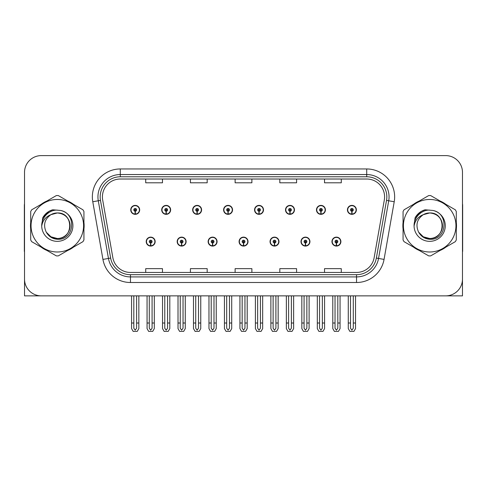<?xml version="1.0" encoding="UTF-8"?>
<svg xmlns="http://www.w3.org/2000/svg" width="487" height="487" viewBox="0 0 487 487"><rect width="100%" height="100%" fill="white"/><g stroke="black" fill="none" stroke-linecap="round" stroke-linejoin="round"><path stroke-width="0.73" d="M429.68 295.859L462.48 295.859L462.48 172.368A16.765 16.765 0 0 0 445.721 155.603L41.279 155.603A16.765 16.765 0 0 0 24.52 172.368L24.52 295.859L57.32 295.859M146.216 241.601A4.468 4.468 0 0 0 150.69 246.069A4.468 4.468 0 0 0 155.158 241.601A4.468 4.468 0 0 0 150.69 237.132A4.468 4.468 0 0 0 146.216 241.601M239.087 241.601A4.468 4.468 0 0 0 243.555 246.069A4.468 4.468 0 0 0 248.023 241.601A4.468 4.468 0 0 0 243.555 237.132A4.468 4.468 0 0 0 239.087 241.601M177.177 241.601A4.468 4.468 0 0 0 181.645 246.069A4.468 4.468 0 0 0 186.113 241.601A4.468 4.468 0 0 0 181.645 237.132A4.468 4.468 0 0 0 177.177 241.601M270.042 241.601A4.468 4.468 0 0 0 274.51 246.069A4.468 4.468 0 0 0 278.984 241.601A4.468 4.468 0 0 0 274.51 237.132A4.468 4.468 0 0 0 270.042 241.601M300.996 241.601A4.468 4.468 0 0 0 305.471 246.069A4.468 4.468 0 0 0 309.939 241.601A4.468 4.468 0 0 0 305.471 237.132A4.468 4.468 0 0 0 300.996 241.601M208.132 241.601A4.468 4.468 0 0 0 212.6 246.069A4.468 4.468 0 0 0 217.068 241.601A4.468 4.468 0 0 0 212.6 237.132A4.468 4.468 0 0 0 208.132 241.601M130.741 209.86A4.468 4.468 0 0 0 135.209 214.335A4.468 4.468 0 0 0 139.678 209.86A4.468 4.468 0 0 0 135.209 205.392A4.468 4.468 0 0 0 130.741 209.86M223.606 209.86A4.468 4.468 0 0 0 228.08 214.335A4.468 4.468 0 0 0 232.549 209.86A4.468 4.468 0 0 0 228.08 205.392A4.468 4.468 0 0 0 223.606 209.86M254.561 209.86A4.468 4.468 0 0 0 259.035 214.335A4.468 4.468 0 0 0 263.504 209.86A4.468 4.468 0 0 0 259.035 205.392A4.468 4.468 0 0 0 254.561 209.86M285.522 209.86A4.468 4.468 0 0 0 289.99 214.335A4.468 4.468 0 0 0 294.458 209.86A4.468 4.468 0 0 0 289.99 205.392A4.468 4.468 0 0 0 285.522 209.86M161.696 209.86A4.468 4.468 0 0 0 166.164 214.335A4.468 4.468 0 0 0 170.639 209.86A4.468 4.468 0 0 0 166.164 205.392A4.468 4.468 0 0 0 161.696 209.86M316.477 209.86A4.468 4.468 0 0 0 320.945 214.335A4.468 4.468 0 0 0 325.413 209.86A4.468 4.468 0 0 0 320.945 205.392A4.468 4.468 0 0 0 316.477 209.86M192.651 209.86A4.468 4.468 0 0 0 197.119 214.335A4.468 4.468 0 0 0 201.594 209.86A4.468 4.468 0 0 0 197.119 205.392A4.468 4.468 0 0 0 192.651 209.86M331.951 241.601A4.468 4.468 0 0 0 336.426 246.069A4.468 4.468 0 0 0 340.894 241.601A4.468 4.468 0 0 0 336.426 237.132A4.468 4.468 0 0 0 331.951 241.601M347.432 209.86A4.468 4.468 0 0 0 351.9 214.335A4.468 4.468 0 0 0 356.374 209.86A4.468 4.468 0 0 0 351.9 205.392A4.468 4.468 0 0 0 347.432 209.86M30.705 222.382A26.822 26.822 0 0 0 30.705 229.079M41.115 247.104A26.822 26.822 0 0 0 46.91 250.452M67.723 250.452A26.822 26.822 0 0 0 73.519 247.104M83.928 229.079A26.822 26.822 0 0 0 83.928 222.382M403.072 222.382A26.822 26.822 0 0 0 403.072 229.079M413.481 247.104A26.822 26.822 0 0 0 419.277 250.452M440.09 250.452A26.822 26.822 0 0 0 445.885 247.104M456.295 229.079A26.822 26.822 0 0 0 456.295 222.382M102.41 196.9A17.879 17.879 0 0 1 120.289 179.015L366.711 179.015A17.879 17.879 0 0 1 384.316 200.005L374.15 257.666A17.879 17.879 0 0 1 356.539 272.446L130.461 272.446A17.879 17.879 0 0 1 112.85 257.666L102.684 200.005A17.879 17.879 0 0 1 102.41 196.9M100.176 196.9A20.113 20.113 0 0 0 100.48 200.394L110.646 258.055A20.113 20.113 0 0 0 130.461 274.68L356.539 274.68A20.113 20.113 0 0 0 376.354 258.055L386.52 200.394A20.113 20.113 0 0 0 366.711 176.781L120.289 176.781A20.113 20.113 0 0 0 100.176 196.9M92.78 201.752A27.936 27.936 0 0 1 120.289 168.959L366.711 168.959A27.936 27.936 0 0 1 394.22 201.752L384.054 259.413A27.936 27.936 0 0 1 356.539 282.503L130.461 282.503A27.936 27.936 0 0 1 102.946 259.413L92.78 201.752L98.283 200.778A22.353 22.353 0 0 1 120.289 174.547L366.711 174.547A22.353 22.353 0 0 1 388.717 200.778L378.551 258.445A22.353 22.353 0 0 1 356.539 276.914L130.461 276.914A22.353 22.353 0 0 1 108.449 258.445L98.283 200.778A22.353 22.353 0 0 1 97.942 196.9M73.519 204.357A26.822 26.822 0 0 0 67.723 201.009M46.91 201.009A26.822 26.822 0 0 0 41.115 204.357M445.885 204.357A26.822 26.822 0 0 0 440.09 201.009M419.277 201.009A26.822 26.822 0 0 0 413.481 204.357M445.721 155.603L41.279 155.603M24.52 172.368L24.52 279.094A16.765 16.765 0 0 0 41.279 295.859L445.721 295.859A16.765 16.765 0 0 0 462.48 279.094L462.48 172.368M235.118 179.015L235.118 182.802L251.882 182.802L251.882 179.015M190.417 179.015L190.417 182.802L207.182 182.802L207.182 179.015M145.716 179.015L145.716 182.802L162.475 182.802L162.475 179.015M279.818 179.015L279.818 182.802L296.583 182.802L296.583 179.015M324.525 179.015L324.525 182.802L341.284 182.802L341.284 179.015M251.882 272.446L251.882 268.66L235.118 268.66L235.118 272.446M207.182 272.446L207.182 268.66L190.417 268.66L190.417 272.446M162.475 272.446L162.475 268.66L145.716 268.66L145.716 272.446M296.583 272.446L296.583 268.66L279.818 268.66L279.818 272.446M341.284 272.446L341.284 268.66L324.525 268.66L324.525 272.446M337.82 295.859L337.82 328.201L336.426 330.198L335.026 328.201L335.026 323.015L332.791 323.015L332.791 328.603L334.405 331.397L338.441 331.397L340.054 328.603L340.054 295.859M336.365 242.995L336.243 245.789A4.188 4.188 0 0 1 332.231 241.601A4.188 4.188 0 0 1 336.426 237.406A4.188 4.188 0 0 1 340.614 241.601A4.188 4.188 0 0 1 336.608 245.789L336.487 242.995A1.394 1.394 0 0 0 337.82 241.601A1.394 1.394 0 0 0 336.426 240.201A1.394 1.394 0 0 0 335.026 241.601A1.394 1.394 0 0 0 336.365 242.995L336.401 242.161A0.56 0.56 0 0 1 335.866 241.601A0.56 0.56 0 0 1 336.426 241.041A0.56 0.56 0 0 1 336.98 241.601A0.56 0.56 0 0 1 336.45 242.161L336.487 242.995M332.791 295.859L332.791 323.015M335.026 295.859L335.026 323.015M337.82 323.015L340.054 323.015M353.3 295.859L353.3 328.201L351.9 330.198L350.506 328.201L350.506 323.015L348.272 323.015L348.272 328.603L349.885 331.397L353.921 331.397L355.534 328.603L355.534 295.859M351.839 211.261L351.717 214.049A4.188 4.188 0 0 1 347.712 209.86A4.188 4.188 0 0 1 351.9 205.672A4.188 4.188 0 0 1 356.094 209.86A4.188 4.188 0 0 1 352.083 214.049L351.961 211.261A1.394 1.394 0 0 0 353.3 209.86A1.394 1.394 0 0 0 351.9 208.466A1.394 1.394 0 0 0 350.506 209.86A1.394 1.394 0 0 0 351.839 211.261L351.876 210.421A0.56 0.56 0 0 1 351.34 209.86A0.56 0.56 0 0 1 351.9 209.3A0.56 0.56 0 0 1 352.46 209.86A0.56 0.56 0 0 1 351.924 210.421L351.961 211.261M348.272 295.859L348.272 323.015M350.506 295.859L350.506 323.015M353.3 323.015L355.534 323.015M306.865 295.859L306.865 328.201L305.471 330.198L304.071 328.201L304.071 323.015L301.837 323.015L301.837 328.603L303.45 331.397L307.486 331.397L309.099 328.603L309.099 295.859M305.404 242.995L305.282 245.789A4.188 4.188 0 0 1 301.276 241.601A4.188 4.188 0 0 1 305.471 237.406A4.188 4.188 0 0 1 309.659 241.601A4.188 4.188 0 0 1 305.653 245.789L305.532 242.995A1.394 1.394 0 0 0 306.865 241.601A1.394 1.394 0 0 0 305.471 240.201A1.394 1.394 0 0 0 304.071 241.601A1.394 1.394 0 0 0 305.404 242.995L305.44 242.161A0.56 0.56 0 0 1 304.911 241.601A0.56 0.56 0 0 1 305.471 241.041A0.56 0.56 0 0 1 306.025 241.601A0.56 0.56 0 0 1 305.495 242.161L305.532 242.995M301.837 295.859L301.837 323.015M304.071 295.859L304.071 323.015M306.865 323.015L309.099 323.015M275.91 295.859L275.91 328.201L274.51 330.198L273.116 328.201L273.116 323.015L270.882 323.015L270.882 328.603L272.495 331.397L276.531 331.397L278.144 328.603L278.144 295.859M274.449 242.995L274.327 245.789A4.188 4.188 0 0 1 270.322 241.601A4.188 4.188 0 0 1 274.51 237.406A4.188 4.188 0 0 1 278.704 241.601A4.188 4.188 0 0 1 274.692 245.789L274.571 242.995A1.394 1.394 0 0 0 275.91 241.601A1.394 1.394 0 0 0 274.51 240.201A1.394 1.394 0 0 0 273.116 241.601A1.394 1.394 0 0 0 274.449 242.995L274.485 242.161A0.56 0.56 0 0 1 273.956 241.601A0.56 0.56 0 0 1 274.51 241.041A0.56 0.56 0 0 1 275.07 241.601A0.56 0.56 0 0 1 274.534 242.161L274.571 242.995M270.882 295.859L270.882 323.015M273.116 295.859L273.116 323.015M275.91 323.015L278.144 323.015M244.955 295.859L244.955 328.201L243.555 330.198L242.161 328.201L242.161 323.015L239.927 323.015L239.927 328.603L241.54 331.397L245.576 331.397L247.189 328.603L247.189 295.859M243.494 242.995L243.372 245.789A4.188 4.188 0 0 1 239.367 241.601A4.188 4.188 0 0 1 243.555 237.406A4.188 4.188 0 0 1 247.749 241.601A4.188 4.188 0 0 1 243.737 245.789L243.616 242.995A1.394 1.394 0 0 0 244.955 241.601A1.394 1.394 0 0 0 243.555 240.201A1.394 1.394 0 0 0 242.161 241.601A1.394 1.394 0 0 0 243.494 242.995L243.53 242.161A0.56 0.56 0 0 1 242.995 241.601A0.56 0.56 0 0 1 243.555 241.041A0.56 0.56 0 0 1 244.115 241.601A0.56 0.56 0 0 1 243.579 242.161L243.616 242.995M239.927 295.859L239.927 323.015M242.161 295.859L242.161 323.015M244.955 323.015L247.189 323.015M322.345 295.859L322.345 328.201L320.945 330.198L319.551 328.201L319.551 323.015L317.311 323.015L317.311 328.603L318.924 331.397L322.966 331.397L324.579 328.603L324.579 295.859M320.884 211.261L320.763 214.049A4.188 4.188 0 0 1 316.757 209.86A4.188 4.188 0 0 1 320.945 205.672A4.188 4.188 0 0 1 325.139 209.86A4.188 4.188 0 0 1 321.128 214.049L321.006 211.261A1.394 1.394 0 0 0 322.345 209.86A1.394 1.394 0 0 0 320.945 208.466A1.394 1.394 0 0 0 319.551 209.86A1.394 1.394 0 0 0 320.884 211.261L320.921 210.421A0.56 0.56 0 0 1 320.385 209.86A0.56 0.56 0 0 1 320.945 209.3A0.56 0.56 0 0 1 321.505 209.86A0.56 0.56 0 0 1 320.97 210.421L321.006 211.261M317.311 295.859L317.311 323.015M319.551 295.859L319.551 323.015M322.345 323.015L324.579 323.015M291.384 295.859L291.384 328.201L289.99 330.198L288.59 328.201L288.59 323.015L286.356 323.015L286.356 328.603L287.969 331.397L292.011 331.397L293.624 328.603L293.624 295.859M289.929 211.261L289.808 214.049A4.188 4.188 0 0 1 285.796 209.86A4.188 4.188 0 0 1 289.99 205.672A4.188 4.188 0 0 1 294.178 209.86A4.188 4.188 0 0 1 290.173 214.049L290.051 211.261A1.394 1.394 0 0 0 291.384 209.86A1.394 1.394 0 0 0 289.99 208.466A1.394 1.394 0 0 0 288.59 209.86A1.394 1.394 0 0 0 289.929 211.261L289.966 210.421A0.56 0.56 0 0 1 289.43 209.86A0.56 0.56 0 0 1 289.99 209.3A0.56 0.56 0 0 1 290.55 209.86A0.56 0.56 0 0 1 290.015 210.421L290.051 211.261M286.356 295.859L286.356 323.015M288.59 295.859L288.59 323.015M291.384 323.015L293.624 323.015M260.429 295.859L260.429 328.201L259.035 330.198L257.635 328.201L257.635 323.015L255.401 323.015L255.401 328.603L257.014 331.397L261.05 331.397L262.663 328.603L262.663 295.859M258.974 211.261L258.853 214.049A4.188 4.188 0 0 1 254.841 209.86A4.188 4.188 0 0 1 259.035 205.672A4.188 4.188 0 0 1 263.224 209.86A4.188 4.188 0 0 1 259.218 214.049L259.096 211.261A1.394 1.394 0 0 0 260.429 209.86A1.394 1.394 0 0 0 259.035 208.466A1.394 1.394 0 0 0 257.635 209.86A1.394 1.394 0 0 0 258.974 211.261L259.011 210.421A0.56 0.56 0 0 1 258.475 209.86A0.56 0.56 0 0 1 259.035 209.3A0.56 0.56 0 0 1 259.595 209.86A0.56 0.56 0 0 1 259.06 210.421L259.096 211.261M255.401 295.859L255.401 323.015M257.635 295.859L257.635 323.015M260.429 323.015L262.663 323.015M229.474 295.859L229.474 328.201L228.08 330.198L226.68 328.201L226.68 323.015L224.446 323.015L224.446 328.603L226.059 331.397L230.095 331.397L231.709 328.603L231.709 295.859M228.019 211.261L227.898 214.049A4.188 4.188 0 0 1 223.886 209.86A4.188 4.188 0 0 1 228.08 205.672A4.188 4.188 0 0 1 232.269 209.86A4.188 4.188 0 0 1 228.263 214.049L228.141 211.261A1.394 1.394 0 0 0 229.474 209.86A1.394 1.394 0 0 0 228.08 208.466A1.394 1.394 0 0 0 226.68 209.86A1.394 1.394 0 0 0 228.019 211.261L228.056 210.421A0.56 0.56 0 0 1 227.52 209.86A0.56 0.56 0 0 1 228.08 209.3A0.56 0.56 0 0 1 228.634 209.86A0.56 0.56 0 0 1 228.105 210.421L228.141 211.261M224.446 295.859L224.446 323.015M226.68 295.859L226.68 323.015M229.474 323.015L231.709 323.015M24.52 261.495L24.52 255.906M24.52 251.42A11.177 11.177 0 0 0 24.35 251.432L24.35 205.617A11.177 11.177 0 0 1 24.52 203.688M462.48 255.906L462.48 261.495M462.48 203.688A11.177 11.177 0 0 1 462.65 205.617L462.65 251.432A11.177 11.177 0 0 0 462.48 251.42M70.085 225.274A12.772 12.772 0 0 0 50.928 214.67C44.664 219.126 43.069 224.872 46.143 231.915L46.314 232.22A12.772 12.772 0 0 0 57.32 238.502C73.799 239.3 73.799 212.162 57.32 212.959L50.928 214.67L57.32 212.959C73.799 212.162 73.799 239.3 57.32 238.502A12.772 12.772 0 0 0 70.091 225.731C69.331 217.969 65.075 213.714 57.32 212.959C73.799 212.162 73.799 239.3 57.32 238.502C73.799 239.3 73.799 212.162 57.32 212.959C73.799 212.162 73.799 239.3 57.32 238.502C73.799 239.3 73.799 212.162 57.32 212.959C73.799 212.162 73.799 239.3 57.32 238.502L50.928 236.792L46.314 232.22L50.928 236.792L57.32 238.502L50.928 236.792L46.314 232.22L50.928 236.792L57.32 238.502L50.928 236.792L46.314 232.22L50.928 236.792L57.32 238.502L50.928 236.792L46.314 232.22C48.761 236.53 52.426 238.873 57.32 239.251C74.401 240.681 77.068 213.452 60.595 210.469L52.675 209.781C48.262 211.139 44.932 213.83 42.692 217.853L41.712 226.071A15.614 15.614 0 0 0 57.32 241.345A15.614 15.614 0 0 0 60.595 210.469M57.32 251.992A26.261 26.261 0 0 0 83.581 225.731A26.261 26.261 0 0 0 57.32 199.469A26.261 26.261 0 0 0 31.052 225.731A26.261 26.261 0 0 0 57.32 251.992M57.32 255.906A30.176 30.176 0 0 0 58.306 255.888L82.942 241.668A30.176 30.176 0 0 0 83.928 239.951L83.928 211.51A30.176 30.176 0 0 0 82.942 209.794L58.306 195.573A30.176 30.176 0 0 0 56.328 195.573L31.698 209.794A30.176 30.176 0 0 0 30.705 211.51L30.705 239.951A30.176 30.176 0 0 0 31.698 241.668L56.328 255.888A30.176 30.176 0 0 0 57.32 255.906M41.705 225.731C41.602 216.873 49.644 209.69 57.32 210.116M41.712 226.071C42.613 220.568 45.687 216.77 50.928 214.67M42.692 217.853L49.01 211.34L52.578 209.806L49.01 211.34L42.71 217.823L49.01 211.34L52.578 209.806L49.01 211.34L42.692 217.853L49.01 211.34L52.675 209.781L49.01 211.34L46.929 212.764L49.01 211.34L52.675 209.781L49.01 211.34L46.929 212.764L49.01 211.34L52.675 209.781L49.01 211.34L46.929 212.764L49.01 211.34L52.675 209.781L49.01 211.34L46.929 212.764M52.578 209.806L49.01 211.34L42.71 217.823L49.01 211.34L52.578 209.806L49.01 211.34L42.71 217.823M442.446 225.274A12.772 12.772 0 0 0 423.288 214.67C417.03 219.126 415.435 224.872 418.503 231.915L418.68 232.22A12.772 12.772 0 0 0 429.68 238.502C446.159 239.3 446.159 212.162 429.68 212.959L423.288 214.67L429.68 212.959C446.159 212.162 446.159 239.3 429.68 238.502A12.772 12.772 0 0 0 442.458 225.731C441.697 217.969 437.442 213.714 429.68 212.959C446.159 212.162 446.159 239.3 429.68 238.502C446.159 239.3 446.159 212.162 429.68 212.959C446.159 212.162 446.159 239.3 429.68 238.502C446.159 239.3 446.159 212.162 429.68 212.959C446.159 212.162 446.159 239.3 429.68 238.502L423.294 236.792L418.68 232.22L423.294 236.792L429.68 238.502L423.294 236.792L418.68 232.22L423.294 236.792L429.68 238.502L423.294 236.792L418.68 232.22L423.294 236.792L429.68 238.502L423.294 236.792L418.68 232.22C421.127 236.53 424.792 238.873 429.68 239.251C446.762 240.681 449.428 213.452 432.961 210.469L425.041 209.781C420.628 211.139 417.298 213.83 415.058 217.853L414.072 226.071A15.614 15.614 0 0 0 429.68 241.345A15.614 15.614 0 0 0 432.961 210.469M429.68 251.992A26.261 26.261 0 0 0 455.948 225.731A26.261 26.261 0 0 0 429.68 199.469A26.261 26.261 0 0 0 403.419 225.731A26.261 26.261 0 0 0 429.68 251.992M429.68 255.906A30.176 30.176 0 0 0 430.672 255.888L455.302 241.668A30.176 30.176 0 0 0 456.295 239.951L456.295 211.51A30.176 30.176 0 0 0 455.302 209.794L430.672 195.573A30.176 30.176 0 0 0 428.694 195.573L404.058 209.794A30.176 30.176 0 0 0 403.072 211.51L403.072 239.951A30.176 30.176 0 0 0 404.058 241.668L428.694 255.888A30.176 30.176 0 0 0 429.68 255.906M414.072 225.731C413.968 216.873 422.004 209.69 429.686 210.116M414.072 226.071C414.979 220.568 418.047 216.77 423.288 214.67M424.944 209.806L421.377 211.34L415.07 217.823L421.377 211.34L424.944 209.806L421.377 211.34L415.07 217.823L421.377 211.34L424.944 209.806L421.377 211.34L415.07 217.823L421.377 211.34L424.944 209.806L421.377 211.34L415.058 217.853L421.377 211.34L425.041 209.781L421.377 211.34L419.295 212.764L421.377 211.34L425.041 209.781L421.377 211.34L419.295 212.764L421.377 211.34L425.041 209.781L421.377 211.34L419.295 212.764L421.377 211.34L425.041 209.781L421.377 211.34L419.295 212.764M213.994 295.859L213.994 328.201L212.6 330.198L211.206 328.201L211.206 323.015L208.966 323.015L208.966 328.603L210.579 331.397L214.621 331.397L216.234 328.603L216.234 295.859M212.539 242.995L212.417 245.789A4.188 4.188 0 0 1 208.412 241.601A4.188 4.188 0 0 1 212.6 237.406A4.188 4.188 0 0 1 216.788 241.601A4.188 4.188 0 0 1 212.782 245.789L212.661 242.995A1.394 1.394 0 0 0 213.994 241.601A1.394 1.394 0 0 0 212.6 240.201A1.394 1.394 0 0 0 211.206 241.601A1.394 1.394 0 0 0 212.539 242.995L212.576 242.161A0.56 0.56 0 0 1 212.04 241.601A0.56 0.56 0 0 1 212.6 241.041A0.56 0.56 0 0 1 213.16 241.601A0.56 0.56 0 0 1 212.624 242.161L212.661 242.995M208.966 295.859L208.966 323.015M211.206 295.859L211.206 323.015M213.994 323.015L216.234 323.015M183.039 295.859L183.039 328.201L181.645 330.198L180.245 328.201L180.245 323.015L178.011 323.015L178.011 328.603L179.624 331.397L183.666 331.397L185.273 328.603L185.273 295.859M181.584 242.995L181.462 245.789A4.188 4.188 0 0 1 177.451 241.601A4.188 4.188 0 0 1 181.645 237.406A4.188 4.188 0 0 1 185.833 241.601A4.188 4.188 0 0 1 181.828 245.789L181.706 242.995A1.394 1.394 0 0 0 183.039 241.601A1.394 1.394 0 0 0 181.645 240.201A1.394 1.394 0 0 0 180.245 241.601A1.394 1.394 0 0 0 181.584 242.995L181.621 242.161A0.56 0.56 0 0 1 181.085 241.601A0.56 0.56 0 0 1 181.645 241.041A0.56 0.56 0 0 1 182.205 241.601A0.56 0.56 0 0 1 181.669 242.161L181.706 242.995M178.011 295.859L178.011 323.015M180.245 295.859L180.245 323.015M183.039 323.015L185.273 323.015M152.084 295.859L152.084 328.201L150.69 330.198L149.29 328.201L149.29 323.015L147.056 323.015L147.056 328.603L148.669 331.397L152.705 331.397L154.318 328.603L154.318 295.859M150.629 242.995L150.507 245.789A4.188 4.188 0 0 1 146.496 241.601A4.188 4.188 0 0 1 150.69 237.406A4.188 4.188 0 0 1 154.878 241.601A4.188 4.188 0 0 1 150.873 245.789L150.751 242.995A1.394 1.394 0 0 0 152.084 241.601A1.394 1.394 0 0 0 150.69 240.201A1.394 1.394 0 0 0 149.29 241.601A1.394 1.394 0 0 0 150.629 242.995L150.666 242.161A0.56 0.56 0 0 1 150.13 241.601A0.56 0.56 0 0 1 150.69 241.041A0.56 0.56 0 0 1 151.244 241.601A0.56 0.56 0 0 1 150.714 242.161L150.751 242.995M147.056 295.859L147.056 323.015M149.29 295.859L149.29 323.015M152.084 323.015L154.318 323.015M198.519 295.859L198.519 328.201L197.119 330.198L195.725 328.201L195.725 323.015L193.491 323.015L193.491 328.603L195.104 331.397L199.14 331.397L200.754 328.603L200.754 295.859M197.058 211.261L196.937 214.049A4.188 4.188 0 0 1 192.931 209.86A4.188 4.188 0 0 1 197.119 205.672A4.188 4.188 0 0 1 201.314 209.86A4.188 4.188 0 0 1 197.302 214.049L197.18 211.261A1.394 1.394 0 0 0 198.519 209.86A1.394 1.394 0 0 0 197.119 208.466A1.394 1.394 0 0 0 195.725 209.86A1.394 1.394 0 0 0 197.058 211.261L197.095 210.421A0.56 0.56 0 0 1 196.565 209.86A0.56 0.56 0 0 1 197.119 209.3A0.56 0.56 0 0 1 197.679 209.86A0.56 0.56 0 0 1 197.144 210.421L197.18 211.261M193.491 295.859L193.491 323.015M195.725 295.859L195.725 323.015M198.519 323.015L200.754 323.015M167.565 295.859L167.565 328.201L166.164 330.198L164.77 328.201L164.77 323.015L162.536 323.015L162.536 328.603L164.149 331.397L168.185 331.397L169.799 328.603L169.799 295.859M166.104 211.261L165.982 214.049A4.188 4.188 0 0 1 161.976 209.86A4.188 4.188 0 0 1 166.164 205.672A4.188 4.188 0 0 1 170.359 209.86A4.188 4.188 0 0 1 166.347 214.049L166.225 211.261A1.394 1.394 0 0 0 167.565 209.86A1.394 1.394 0 0 0 166.164 208.466A1.394 1.394 0 0 0 164.77 209.86A1.394 1.394 0 0 0 166.104 211.261L166.14 210.421A0.56 0.56 0 0 1 165.604 209.86A0.56 0.56 0 0 1 166.164 209.3A0.56 0.56 0 0 1 166.724 209.86A0.56 0.56 0 0 1 166.189 210.421L166.225 211.261M162.536 295.859L162.536 323.015M164.77 295.859L164.77 323.015M167.565 323.015L169.799 323.015M136.61 295.859L136.61 328.201L135.209 330.198L133.815 328.201L133.815 323.015L131.575 323.015L131.575 328.603L133.188 331.397L137.231 331.397L138.844 328.603L138.844 295.859M135.149 211.261L135.027 214.049A4.188 4.188 0 0 1 131.021 209.86A4.188 4.188 0 0 1 135.209 205.672A4.188 4.188 0 0 1 139.404 209.86A4.188 4.188 0 0 1 135.392 214.049L135.27 211.261A1.394 1.394 0 0 0 136.61 209.86A1.394 1.394 0 0 0 135.209 208.466A1.394 1.394 0 0 0 133.815 209.86A1.394 1.394 0 0 0 135.149 211.261L135.185 210.421A0.56 0.56 0 0 1 134.649 209.86A0.56 0.56 0 0 1 135.209 209.3A0.56 0.56 0 0 1 135.77 209.86A0.56 0.56 0 0 1 135.234 210.421L135.27 211.261M131.575 295.859L131.575 323.015M133.815 295.859L133.815 323.015M136.61 323.015L138.844 323.015M366.711 168.959L366.711 176.781M98.283 200.778L100.48 200.394M130.461 282.503L130.461 274.68M356.539 274.68L356.539 282.503M376.354 258.055L384.054 259.413M102.946 259.413L110.646 258.055M386.52 200.394L394.22 201.752M120.289 168.959L120.289 176.781M336.243 245.789A4.188 4.188 0 0 1 332.231 241.601M351.717 214.049A4.188 4.188 0 0 1 347.712 209.86M305.282 245.789A4.188 4.188 0 0 1 301.276 241.601M274.327 245.789A4.188 4.188 0 0 1 270.322 241.601M243.372 245.789A4.188 4.188 0 0 1 239.367 241.601M320.763 214.049A4.188 4.188 0 0 1 316.757 209.86M289.808 214.049A4.188 4.188 0 0 1 285.796 209.86M258.853 214.049A4.188 4.188 0 0 1 254.841 209.86M227.898 214.049A4.188 4.188 0 0 1 223.886 209.86M212.417 245.789A4.188 4.188 0 0 1 208.412 241.601M181.462 245.789A4.188 4.188 0 0 1 177.451 241.601M150.507 245.789A4.188 4.188 0 0 1 146.496 241.601M196.937 214.049A4.188 4.188 0 0 1 192.931 209.86M165.982 214.049A4.188 4.188 0 0 1 161.976 209.86M135.027 214.049A4.188 4.188 0 0 1 131.021 209.86"/></g></svg>
